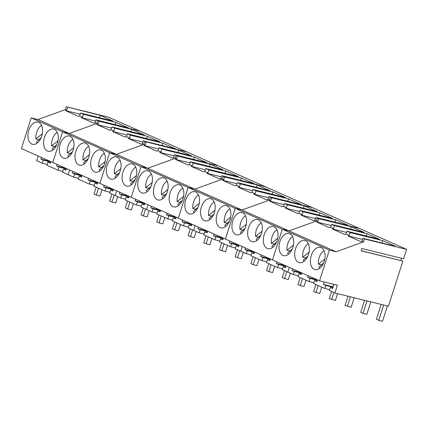 <?xml version="1.0" encoding="UTF-8"?>
<svg xmlns="http://www.w3.org/2000/svg" width="428" height="428" viewBox="0 0 428 428"><rect width="100%" height="100%" fill="white"/><g stroke="black" fill="none" stroke-linecap="round" stroke-linejoin="round"><path stroke-width="0.64" d="M41.548 125.383A10.754 6.613 -76.1 0 0 36.664 132.37A10.754 6.613 -76.1 0 0 35.915 138.929L42.313 133.804M40.933 138.174L36.524 141.705A10.754 6.613 -76.1 0 0 37.177 143.091M35.915 138.929L38.836 139.651A10.754 6.613 -76.1 0 0 38.852 139.838M38.836 139.651L41.077 137.853M57.24 132.343A10.754 6.613 -76.1 0 0 52.355 139.33A10.754 6.613 -76.1 0 0 51.611 145.889L58.005 140.764M56.624 145.135L52.221 148.666A10.754 6.613 -76.1 0 0 52.869 150.051M51.611 145.889L54.527 146.611A10.754 6.613 -76.1 0 0 54.549 146.799M54.527 146.611L56.769 144.814M72.937 139.303A10.754 6.613 -76.1 0 0 68.047 146.29A10.754 6.613 -76.1 0 0 67.303 152.85L73.696 147.724M72.316 152.095L67.913 155.626A10.754 6.613 -76.1 0 0 68.56 157.012M67.303 152.85L70.219 153.572A10.754 6.613 -76.1 0 0 70.24 153.759M70.219 153.572L72.46 151.774M88.628 146.258A10.754 6.613 -76.1 0 0 83.738 153.251A10.754 6.613 -76.1 0 0 82.995 159.81L89.393 154.685M88.013 159.056L83.604 162.581A10.754 6.613 -76.1 0 0 84.257 163.972M82.995 159.81L85.916 160.532A10.754 6.613 -76.1 0 0 85.932 160.719M85.916 160.532L88.157 158.734M104.32 153.219A10.754 6.613 -76.1 0 0 99.435 160.211A10.754 6.613 -76.1 0 0 98.686 166.77L105.085 161.645M103.704 166.016L99.301 169.541A10.754 6.613 -76.1 0 0 99.949 170.933M98.686 166.77L101.607 167.492A10.754 6.613 -76.1 0 0 101.629 167.68M101.607 167.492L103.849 165.695M120.017 160.179A10.754 6.613 -76.1 0 0 115.127 167.166A10.754 6.613 -76.1 0 0 114.383 173.731L120.776 168.605M119.396 172.971L114.993 176.502A10.754 6.613 -76.1 0 0 115.64 177.888M114.383 173.731L117.299 174.447A10.754 6.613 -76.1 0 0 117.32 174.64M117.299 174.447L119.54 172.655M135.708 167.139A10.754 6.613 -76.1 0 0 130.818 174.126A10.754 6.613 -76.1 0 0 130.075 180.691L136.473 175.56M135.088 179.931L130.684 183.462A10.754 6.613 -76.1 0 0 131.337 184.848M130.075 180.691L132.99 181.408A10.754 6.613 -76.1 0 0 133.012 181.6M132.99 181.408L135.232 179.616M151.4 174.1A10.754 6.613 -76.1 0 0 146.51 181.087A10.754 6.613 -76.1 0 0 145.766 187.651L152.165 182.521M150.784 186.892L146.376 190.423A10.754 6.613 -76.1 0 0 147.029 191.808M145.766 187.651L148.687 188.368A10.754 6.613 -76.1 0 0 148.703 188.555M148.687 188.368L150.929 186.571M167.091 181.06A10.754 6.613 -76.1 0 0 162.207 188.047A10.754 6.613 -76.1 0 0 161.463 194.612L167.856 189.481M166.476 193.852L162.073 197.383A10.754 6.613 -76.1 0 0 162.72 198.769M161.463 194.612L164.379 195.329A10.754 6.613 -76.1 0 0 164.4 195.516M164.379 195.329L166.62 193.531M182.788 188.02A10.754 6.613 -76.1 0 0 177.898 195.008A10.754 6.613 -76.1 0 0 177.155 201.567L183.548 196.441M182.168 200.812L177.764 204.343A10.754 6.613 -76.1 0 0 178.412 205.729M177.155 201.567L180.07 202.289A10.754 6.613 -76.1 0 0 180.092 202.476M180.07 202.289L182.312 200.491M198.48 194.981A10.754 6.613 -76.1 0 0 193.59 201.968A10.754 6.613 -76.1 0 0 192.846 208.527L199.245 203.402M197.864 207.773L193.456 211.304A10.754 6.613 -76.1 0 0 194.109 212.689M192.846 208.527L195.767 209.249A10.754 6.613 -76.1 0 0 195.783 209.436M195.767 209.249L198.009 207.452M214.171 201.941A10.754 6.613 -76.1 0 0 209.287 208.928A10.754 6.613 -76.1 0 0 208.538 215.487L214.936 210.362M213.556 214.733L209.153 218.264A10.754 6.613 -76.1 0 0 209.8 219.65M208.538 215.487L211.459 216.21A10.754 6.613 -76.1 0 0 211.48 216.397M211.459 216.21L213.7 214.412M229.863 208.901A10.754 6.613 -76.1 0 0 224.978 215.889A10.754 6.613 -76.1 0 0 224.235 222.448L230.628 217.322M229.248 221.693L224.844 225.224A10.754 6.613 -76.1 0 0 225.492 226.61M224.235 222.448L227.15 223.17A10.754 6.613 -76.1 0 0 227.172 223.357M227.15 223.17L229.392 221.372M245.56 215.856A10.754 6.613 -76.1 0 0 240.67 222.849A10.754 6.613 -76.1 0 0 239.926 229.408L246.325 224.283M244.939 228.654L240.536 232.179A10.754 6.613 -76.1 0 0 241.189 233.57M239.926 229.408L242.842 230.13A10.754 6.613 -76.1 0 0 242.863 230.318M242.842 230.13L245.084 228.333M261.251 222.817A10.754 6.613 -76.1 0 0 256.361 229.809A10.754 6.613 -76.1 0 0 255.618 236.368L262.016 231.243M260.636 235.609L256.228 239.14A10.754 6.613 -76.1 0 0 256.88 240.525M255.618 236.368L258.539 237.091A10.754 6.613 -76.1 0 0 258.555 237.278M258.539 237.091L260.78 235.293M276.943 229.777A10.754 6.613 -76.1 0 0 272.058 236.764A10.754 6.613 -76.1 0 0 271.315 243.329L277.708 238.203M276.328 242.569L271.924 246.1A10.754 6.613 -76.1 0 0 272.572 247.486M271.315 243.329L274.23 244.046A10.754 6.613 -76.1 0 0 274.252 244.238M274.23 244.046L276.472 242.253M292.64 236.738A10.754 6.613 -76.1 0 0 287.75 243.725A10.754 6.613 -76.1 0 0 287.006 250.289L293.399 245.158M292.019 249.529L287.616 253.06A10.754 6.613 -76.1 0 0 288.263 254.446M287.006 250.289L289.922 251.006A10.754 6.613 -76.1 0 0 289.943 251.193M289.922 251.006L292.164 249.214M308.331 243.698A10.754 6.613 -76.1 0 0 303.441 250.685A10.754 6.613 -76.1 0 0 302.698 257.249L309.096 252.119M307.716 256.49L303.308 260.021A10.754 6.613 -76.1 0 0 303.96 261.406M302.698 257.249L305.619 257.966A10.754 6.613 -76.1 0 0 305.635 258.154M305.619 257.966L307.86 256.169M324.023 250.658A10.754 6.613 -76.1 0 0 319.138 257.645A10.754 6.613 -76.1 0 0 318.389 264.204L324.788 259.079M323.408 263.45L319.004 266.981A10.754 6.613 -76.1 0 0 319.652 268.367M318.389 264.204L321.31 264.927A10.754 6.613 -76.1 0 0 321.332 265.114M321.31 264.927L323.552 263.129M96.172 187.116L93.962 194.034L96.279 195.061L100.029 195.987L102.03 189.716M98.488 188.143L96.279 195.061M111.863 194.077L109.654 200.994L111.97 202.021L115.726 202.947L117.727 196.677M114.18 195.104L111.97 202.021M127.555 201.037L125.351 207.954L127.667 208.982L131.417 209.907L133.418 203.637M129.871 202.064L127.667 208.982M143.246 207.997L141.042 214.915L143.359 215.942L147.109 216.868L149.11 210.597M145.563 209.025L143.359 215.942M158.943 214.958L156.734 221.875L159.05 222.902L162.801 223.828L164.801 217.558M161.26 215.985L159.05 222.902M174.635 221.918L172.425 228.83L174.742 229.863L178.497 230.788L180.498 224.518M176.951 222.945L174.742 229.863M190.326 228.878L188.122 235.791L194.189 237.749L196.19 231.478M192.643 229.906L190.439 236.818M206.018 235.839L203.814 242.751L206.13 243.778L209.881 244.704L211.881 238.439M208.34 236.866L206.13 243.778M221.715 242.794L219.505 249.711L221.822 250.738L225.577 251.664L227.578 245.394M224.031 243.826L221.822 250.738M237.406 249.754L235.202 256.672L237.519 257.699L241.269 258.624L243.27 252.354M239.723 250.781L237.519 257.699M253.098 256.714L250.894 263.632L253.21 264.659L256.961 265.585L258.961 259.315M255.414 257.742L253.21 264.659M268.795 263.675L266.585 270.592L268.902 271.62L272.652 272.545L274.653 266.275M271.111 264.702L268.902 271.62M284.486 270.635L282.277 277.553L284.593 278.58L288.349 279.505L290.35 273.235M286.803 271.662L284.593 278.58M300.178 277.595L297.974 284.513L300.29 285.54L304.041 286.466L306.041 280.196M302.494 278.623L300.29 285.54M315.869 284.556L313.665 291.473L315.982 292.501L319.732 293.426L321.733 287.156M318.191 285.583L315.982 292.501M331.566 291.516L329.357 298.428L331.673 299.456L335.429 300.386L337.574 293.651M333.883 292.543L331.673 299.456M347.98 296.219L345.048 305.389L351.12 307.347L354.181 297.754M350.43 296.823L347.37 306.416M364.581 300.322L360.745 312.349L363.062 313.376L366.812 314.302L370.787 301.852M367.037 300.927L363.062 313.376M381.188 304.42L376.437 319.309L378.753 320.337L382.504 321.262L387.394 305.95M383.643 305.025L378.753 320.337M361.189 250.733L402.85 261.123L361.157 250.835L361.901 248.508L403.588 258.801L406.6 249.369L139.817 131.048L97.712 120.653L96.792 123.526L95.005 122.729L93.786 123.173L81.245 117.609L82.46 117.17L79.587 115.897L80.507 113.024L113.024 121.054L100.2 115.367L99.457 117.705M329.367 250.113L336.087 251.776L289.007 230.895L282.287 229.237L289.007 230.895L241.932 210.014L235.207 208.356L241.932 210.014L194.852 189.139L188.127 187.475L194.852 189.139L116.384 154.337L109.664 152.678L116.384 154.337L69.304 133.456L62.584 131.797L31.196 117.877L21.4 148.58L52.783 162.501L62.584 131.797L109.664 152.678L99.863 183.377L109.664 152.678L141.047 166.599L147.772 168.258L141.047 166.599L131.252 197.297L141.047 166.599L188.127 187.475L178.332 218.178L188.127 187.475L235.207 208.356L225.412 239.054L235.207 208.356L282.287 229.237L272.492 259.935L282.287 229.237L329.367 250.113L319.566 280.816L52.788 162.501L62.584 131.797L69.304 133.456L96.792 123.526M81.967 175.871L74.616 174.052L73.637 177.122L68.106 174.672L69.609 169.959L68.106 174.672L62.574 172.222L63.558 169.151L66.008 169.756M80.507 113.024L83.38 114.297L82.46 117.17M114.763 128.218L147.28 136.248L159.826 141.807L127.309 133.782L130.46 135.178L129.54 138.046L126.388 136.65L125.174 137.088L112.634 131.53L113.848 131.091L114.763 128.218L111.89 126.945L110.975 129.812L109.761 130.256L96.937 124.569L98.156 124.131L99.071 121.258L97.712 120.653L139.817 131.054L108.434 117.133L66.324 106.738L65.409 109.605L66.768 110.21L65.554 110.649L80.138 114.18M100.2 115.367L66.324 106.738M83.38 114.297L115.897 122.328L128.437 127.892L95.92 119.861L95.005 122.729M98.156 124.131L96.798 123.526L97.712 120.653L95.92 119.861M81.245 117.609L95.535 121.071M115.897 122.328L115.164 124.612M65.554 110.649L78.372 116.336L79.587 115.897M96.798 123.526L69.304 133.456L37.921 119.54L65.409 109.605M67.683 107.337L66.768 110.21M41.436 157.467L40.911 159.109L43.228 160.136L42.249 163.207L36.717 160.751L38.22 156.038M31.196 117.877L37.921 119.54M56.18 146.023A11.422 7.025 -76.1 0 0 53.687 129.09A11.422 7.025 -76.1 0 0 45.721 134.344A11.422 7.025 -76.1 0 0 48.214 151.271A11.422 7.025 -76.1 0 0 56.18 146.023M40.489 139.063A11.422 7.025 -76.1 0 0 37.996 122.135A11.422 7.025 -76.1 0 0 30.03 127.383A11.422 7.025 -76.1 0 0 32.523 144.311A11.422 7.025 -76.1 0 0 40.489 139.063M50.702 161.575L50.178 163.218L47.861 162.191L46.882 165.261L57.941 170.162L58.92 167.091L56.603 166.064L57.127 164.427M66.399 168.536L65.875 170.178L63.558 169.151M57.941 170.162L62.846 171.377M42.249 163.207L47.15 164.416M43.228 160.136L50.584 161.95M40.911 159.109L50.445 161.458M47.861 162.191L50.311 162.795M58.92 167.091L66.276 168.91M56.603 166.064L66.137 168.418M127.309 133.782L126.388 136.65M113.848 131.091L110.975 129.812M103.26 166.904A11.422 7.025 -76.1 0 0 100.767 149.971A11.422 7.025 -76.1 0 0 92.801 155.22A11.422 7.025 -76.1 0 0 95.294 172.152A11.422 7.025 -76.1 0 0 103.26 166.904M87.563 159.944A11.422 7.025 -76.1 0 0 85.076 143.011A11.422 7.025 -76.1 0 0 77.11 148.259A11.422 7.025 -76.1 0 0 79.597 165.192A11.422 7.025 -76.1 0 0 87.563 159.944M71.872 152.983A11.422 7.025 -76.1 0 0 69.384 136.051A11.422 7.025 -76.1 0 0 61.418 141.299A11.422 7.025 -76.1 0 0 63.906 158.232A11.422 7.025 -76.1 0 0 71.872 152.983M130.46 135.178L162.977 143.209L175.828 148.907L143.31 140.876L142.39 143.749L141.176 144.188L128.325 138.49L129.54 138.046M128.325 138.49L142.941 142.026M162.977 143.209L162.228 145.547M112.634 131.53L126.918 134.991M147.28 136.248L146.553 138.533M96.937 124.569L111.521 128.1M99.071 121.258L131.589 129.288L130.845 131.621M111.89 126.945L144.407 134.97L131.589 129.288M73.637 177.122L78.538 178.337M82.09 175.496L81.566 177.139L79.25 176.106L78.271 179.177L89.329 184.083L90.308 181.012L97.664 182.831M79.25 176.106L81.7 176.716M74.616 174.052L72.3 173.024L72.824 171.382M72.3 173.024L81.828 175.378M89.329 184.083L94.23 185.292M97.782 182.456L97.258 184.094L94.941 183.066L93.962 186.137L105.021 191.043L106 187.972L113.356 189.791M94.941 183.066L97.391 183.676M90.308 181.012L87.991 179.985L88.516 178.342M87.991 179.985L97.52 182.339M105.021 191.043L109.926 192.252M113.474 189.417L112.949 191.054L110.633 190.027L109.654 193.098L115.186 195.553L116.689 190.84L115.186 195.553L120.712 198.004L121.696 194.933L119.375 193.905L119.899 192.263M110.633 190.027L113.088 190.631M106 187.972L103.683 186.945L104.207 185.303M103.683 186.945L113.217 189.299M193.231 163.02L225.749 171.045L238.289 176.609L205.772 168.579L208.923 169.975L208.008 172.848L204.857 171.451L203.637 171.89L191.097 166.326L192.311 165.887L193.231 163.02L190.358 161.741L189.438 164.614L188.224 165.053L175.405 159.366L176.62 158.927L177.534 156.06L176.176 155.455L218.285 165.85L176.176 155.455L175.261 158.323L173.468 157.531L172.254 157.969L159.708 152.405L160.928 151.967L161.843 149.099L158.97 147.826L191.487 155.851L178.669 150.164L144.792 141.534L186.897 151.929L144.792 141.534L143.872 144.407L116.384 154.337L143.872 144.407L142.39 143.749M158.97 147.826L158.055 150.693L156.835 151.132L144.017 145.45L145.236 145.006L143.872 144.407L144.792 141.534L143.31 140.876M176.62 158.927L175.261 158.323L147.772 168.258L175.261 158.323L176.176 155.455L174.383 154.658L173.468 157.531M160.436 210.667L153.08 208.853L152.101 211.924L146.569 209.469L148.072 204.761L146.569 209.469L141.042 207.018L142.021 203.947L144.471 204.552M160.928 151.967L158.055 150.693M161.843 149.099L194.36 157.124L206.901 162.688L174.383 154.658M159.708 152.405L173.998 155.867M194.36 157.124L193.633 159.414M178.669 150.164L177.92 152.502M146.151 142.139L145.236 145.006M144.017 145.45L158.601 148.981M134.643 180.825A11.422 7.025 -76.1 0 0 132.156 163.892A11.422 7.025 -76.1 0 0 124.19 169.14A11.422 7.025 -76.1 0 0 126.677 186.073A11.422 7.025 -76.1 0 0 134.643 180.825M118.952 173.864A11.422 7.025 -76.1 0 0 116.459 156.932A11.422 7.025 -76.1 0 0 108.493 162.18A11.422 7.025 -76.1 0 0 110.986 179.113A11.422 7.025 -76.1 0 0 118.952 173.864M129.17 196.372L128.646 198.014L126.33 196.987L125.345 200.058L136.409 204.964L137.388 201.893L135.071 200.866L135.596 199.223M144.862 203.332L144.338 204.975L142.021 203.947M136.409 204.964L141.31 206.173M120.712 198.004L125.618 199.213M121.696 194.933L129.047 196.746M119.375 193.905L128.908 196.259M126.33 196.987L128.78 197.592M137.388 201.893L144.744 203.707M135.071 200.866L144.6 203.22M205.772 168.579L204.857 171.451M192.311 165.887L189.438 164.614M181.723 201.7A11.422 7.025 -76.1 0 0 179.236 184.773A11.422 7.025 -76.1 0 0 171.27 190.021A11.422 7.025 -76.1 0 0 173.757 206.949A11.422 7.025 -76.1 0 0 181.723 201.7M166.032 194.74A11.422 7.025 -76.1 0 0 163.539 177.813A11.422 7.025 -76.1 0 0 155.573 183.061A11.422 7.025 -76.1 0 0 158.066 199.988A11.422 7.025 -76.1 0 0 166.032 194.74M150.34 187.78A11.422 7.025 -76.1 0 0 147.847 170.852A11.422 7.025 -76.1 0 0 139.881 176.101A11.422 7.025 -76.1 0 0 142.369 193.033A11.422 7.025 -76.1 0 0 150.34 187.78M208.923 169.975L241.44 178.005L254.291 183.703L221.774 175.678L220.859 178.546L219.639 178.984L206.788 173.286L208.008 172.848M206.788 173.286L221.404 176.828M241.44 178.005L240.691 180.349M191.097 166.326L205.387 169.788M225.749 171.045L225.016 173.329M175.405 159.366L189.989 162.902M177.534 156.06L210.052 164.084L209.308 166.422M190.358 161.741L222.876 169.772L210.052 164.084M152.101 211.924L157.001 213.133M160.554 210.292L160.029 211.935L157.713 210.908L156.734 213.979L167.792 218.885L168.771 215.814L176.127 217.627M157.713 210.908L160.163 211.512M153.08 208.853L150.763 207.826L151.287 206.184M150.763 207.826L160.297 210.18M167.792 218.885L172.698 220.094M176.245 217.253L175.726 218.895L173.41 217.868L172.425 220.939L183.484 225.845L184.468 222.774L191.819 224.588M173.41 217.868L175.86 218.473M168.771 215.814L166.455 214.786L166.979 213.144M166.455 214.786L175.988 217.14M183.484 225.845L188.39 227.054M191.942 224.213L191.418 225.856L189.101 224.828L188.122 227.899L193.649 230.35L195.152 225.636L193.649 230.35L199.181 232.8L200.16 229.734L207.516 231.548M189.101 224.828L191.551 225.433M184.468 222.774L182.151 221.747L182.676 220.104M182.151 221.747L191.68 224.095M240.306 183.896L272.829 191.926L285.369 197.49L252.852 189.46L256.003 190.856L255.088 193.729L251.937 192.327L250.717 192.771L238.177 187.207L239.391 186.769L240.306 183.896L237.433 182.622L236.518 185.495L235.304 185.934L222.485 180.247L223.7 179.808L224.614 176.935L223.256 176.336L265.36 186.731L223.256 176.336L222.341 179.204L194.852 189.139L222.341 179.204L220.859 178.546M223.7 179.808L222.341 179.204L223.256 176.336L221.774 175.678M252.852 189.46L251.937 192.327M239.391 186.769L236.518 185.495M228.803 222.581A11.422 7.025 -76.1 0 0 226.31 205.649A11.422 7.025 -76.1 0 0 218.344 210.897A11.422 7.025 -76.1 0 0 220.837 227.83A11.422 7.025 -76.1 0 0 228.803 222.581M213.112 215.621A11.422 7.025 -76.1 0 0 210.619 198.688A11.422 7.025 -76.1 0 0 202.653 203.942A11.422 7.025 -76.1 0 0 205.146 220.869A11.422 7.025 -76.1 0 0 213.112 215.621M197.415 208.661A11.422 7.025 -76.1 0 0 194.927 191.733A11.422 7.025 -76.1 0 0 186.961 196.982A11.422 7.025 -76.1 0 0 189.449 213.909A11.422 7.025 -76.1 0 0 197.415 208.661M256.003 190.856L288.52 198.886L301.371 204.584L268.854 196.554L267.939 199.427L266.719 199.865L253.868 194.168L255.088 193.729M253.868 194.168L268.484 197.709M288.52 198.886L287.771 201.224M238.177 187.207L252.466 190.669M272.829 191.926L272.096 194.21M222.485 180.247L237.064 183.778M224.614 176.935L257.132 184.966L256.388 187.304M237.433 182.622L269.956 190.653L257.132 184.966M199.181 232.8L204.081 234.014M207.634 231.174L207.109 232.816L204.793 231.789L203.814 234.86L214.872 239.76L215.851 236.689L223.207 238.508M204.793 231.789L207.243 232.393M200.16 229.734L197.843 228.702L198.367 227.065M197.843 228.702L207.371 231.056M214.872 239.76L219.778 240.975M223.325 238.134L222.801 239.776L220.484 238.749L219.505 241.82L230.564 246.721L231.548 243.65L238.899 245.469M220.484 238.749L222.94 239.354M215.851 236.689L213.535 235.662L214.059 234.025M213.535 235.662L223.068 238.016M230.564 246.721L235.47 247.935M239.022 245.094L238.498 246.737L236.181 245.704L235.197 248.775L240.729 251.231L242.232 246.517L240.729 251.231L246.261 253.681L247.24 250.61L254.596 252.429M236.181 245.704L238.631 246.314M231.548 243.65L229.226 242.623L229.75 240.98M229.226 242.623L238.76 244.977M287.386 204.777L319.903 212.807L332.449 218.366L299.932 210.341L303.083 211.737L302.163 214.605L299.012 213.208L297.797 213.647L285.257 208.088L286.471 207.644L287.386 204.777L284.513 203.503L283.598 206.371L282.384 206.81L269.56 201.128L270.78 200.689L271.694 197.816L270.336 197.212L312.44 207.607L270.336 197.212L269.421 200.085L241.932 210.014L269.421 200.085L267.939 199.427M270.78 200.689L269.421 200.085L270.336 197.212L268.854 196.554M299.932 210.341L299.012 213.208M286.471 207.644L283.598 206.371M275.883 243.462A11.422 7.025 -76.1 0 0 273.39 226.53A11.422 7.025 -76.1 0 0 265.424 231.778A11.422 7.025 -76.1 0 0 267.917 248.711A11.422 7.025 -76.1 0 0 275.883 243.462M260.192 236.502A11.422 7.025 -76.1 0 0 257.699 219.569A11.422 7.025 -76.1 0 0 249.733 224.818A11.422 7.025 -76.1 0 0 252.22 241.75A11.422 7.025 -76.1 0 0 260.192 236.502M244.495 229.542A11.422 7.025 -76.1 0 0 242.007 212.609A11.422 7.025 -76.1 0 0 234.041 217.857A11.422 7.025 -76.1 0 0 236.529 234.79A11.422 7.025 -76.1 0 0 244.495 229.542M303.083 211.737L335.6 219.762L348.451 225.465L315.934 217.435L315.013 220.308L313.799 220.746L300.948 215.049L302.163 214.605M300.948 215.049L315.564 218.585M335.6 219.762L334.851 222.105M285.257 208.088L299.546 211.55M319.903 212.807L319.176 215.091M269.56 201.128L284.144 204.659M271.694 197.816L304.212 205.847L303.468 208.179M284.513 203.503L317.03 211.528L304.212 205.847M246.261 253.681L251.161 254.89M254.714 252.055L254.189 253.692L251.873 252.664L250.894 255.735L261.952 260.641L262.931 257.57L270.287 259.389M251.873 252.664L254.323 253.269M247.24 250.61L244.923 249.583L245.447 247.94M244.923 249.583L254.451 251.937M261.952 260.641L266.853 261.85M270.405 259.01L269.881 260.652L267.564 259.625L266.585 262.696L277.644 267.602L278.623 264.531L285.979 266.344M267.564 259.625L270.014 260.229M262.931 257.57L260.615 256.543L261.139 254.901M260.615 256.543L270.143 258.897M277.644 267.602L282.55 268.811M286.097 265.97L285.578 267.612L283.256 266.585L282.277 269.656L287.809 272.106L289.312 267.398L287.809 272.106L293.335 274.562L294.32 271.491L301.67 273.305M283.256 266.585L285.711 267.19M278.623 264.531L276.306 263.504L276.83 261.861M276.306 263.504L285.84 265.858M334.466 225.658L366.983 233.683L379.529 239.247L347.006 231.216L350.158 232.618L349.243 235.486L346.091 234.089L344.877 234.528L332.337 228.964L333.551 228.525L334.466 225.658L331.593 224.379L330.678 227.252L329.464 227.691L316.64 222.004L317.86 221.565L318.774 218.697L317.416 218.093L359.52 228.488L317.416 218.093L316.501 220.966L289.007 230.895L316.501 220.966L315.013 220.308M317.86 221.565L316.501 220.966L317.416 218.093L315.934 217.435M347.006 231.216L346.091 234.089M333.551 228.525L330.678 227.252M322.963 264.338A11.422 7.025 -76.1 0 0 320.47 247.411A11.422 7.025 -76.1 0 0 312.504 252.659A11.422 7.025 -76.1 0 0 314.997 269.587A11.422 7.025 -76.1 0 0 322.963 264.338M307.267 257.378A11.422 7.025 -76.1 0 0 304.779 240.45A11.422 7.025 -76.1 0 0 296.813 245.699A11.422 7.025 -76.1 0 0 299.3 262.632A11.422 7.025 -76.1 0 0 307.267 257.378M291.575 250.423A11.422 7.025 -76.1 0 0 289.087 233.49A11.422 7.025 -76.1 0 0 281.121 238.738A11.422 7.025 -76.1 0 0 283.609 255.671A11.422 7.025 -76.1 0 0 291.575 250.423M350.158 232.618L382.68 240.643L395.531 246.341L363.014 238.316L362.093 241.183L360.879 241.627L348.028 235.924L349.243 235.486M348.028 235.924L362.644 239.466M382.68 240.643L381.931 242.986M332.337 228.964L346.621 232.425M366.983 233.683L366.256 235.967M316.64 222.004L331.224 225.54M318.774 218.697L351.292 226.722L350.548 229.06M331.593 224.379L364.11 232.409L351.292 226.722M293.335 274.562L298.241 275.771M301.794 272.93L301.269 274.573L298.953 273.546L297.974 276.616L309.032 281.522L310.011 278.451L317.367 280.265M298.953 273.546L301.403 274.15M294.32 271.491L292.003 270.464L292.522 268.821M292.003 270.464L301.531 272.818M309.032 281.522L313.933 282.731M317.485 279.891L316.961 281.533L314.644 280.506L313.665 283.577L324.724 288.483L325.703 285.412L333.059 287.225M314.644 280.506L317.095 281.11M310.011 278.451L307.695 277.424L308.219 275.782M307.695 277.424L317.223 279.778M324.724 288.483L329.63 289.692M332.337 283.967L333.877 284.652L332.652 288.493L330.336 287.466L329.357 290.537L334.889 292.987L337.371 285.209L319.566 280.816M330.336 287.466L332.791 288.071M325.703 285.412L323.386 284.385L324.162 281.95M323.386 284.385L333.193 286.803M336.087 251.776L363.575 241.841L362.093 241.183M406.6 249.369L364.495 238.974L363.575 241.841M364.495 238.974L363.014 238.316M401.464 258.277L400.758 260.497M334.889 292.987L388.458 306.213L402.85 261.123"/></g></svg>
